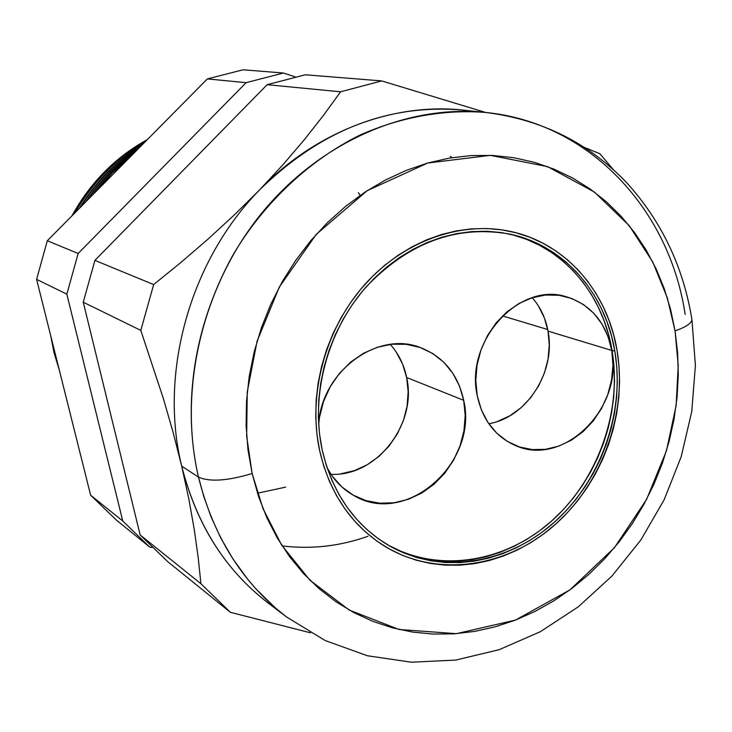 <?xml version="1.0" encoding="UTF-8"?>
<svg xmlns="http://www.w3.org/2000/svg" width="732" height="732" viewBox="0 0 732 732"><rect width="100%" height="100%" fill="white"/><g stroke="black" fill="none" stroke-linecap="round" stroke-linejoin="round"><path stroke-width="1.1" d="M396.094 351.872L402.591 364.042L406.663 377.511L463.695 400.303L459.513 386.066L452.779 373.192L443.72 362.194L432.658 353.483L419.994 347.435L406.196 344.296L391.794 344.232L377.337 347.261L363.42 353.309L350.582 362.157L339.355 373.457L330.205 386.761L323.507 401.557L319.527 417.222L318.667 424.478C321.174 371.673 377.739 330.05 420.744 347.7C443.738 356.942 458.058 374.482 463.695 400.303L406.663 377.511C404.027 364.728 398.565 353.693 390.257 344.406M538.459 306.022L544.398 317.953L548.03 331.12L611.76 350.427C623.865 407.742 563.32 468.169 514.88 445.266C495.042 436.254 482.498 419.747 477.255 395.738L475.782 380.631L477.035 365.177L480.961 349.997L487.421 335.695L496.131 322.858L506.754 311.997L518.842 303.551L531.917 297.823L545.432 295.033L558.864 295.261L571.692 298.473L583.422 304.503L593.634 313.104L601.933 323.91L608.045 336.519L611.76 350.427L612.949 365.131L611.586 380.073L607.725 394.722L601.521 408.529L593.194 421.001L583.038 431.679L571.418 440.161L558.763 446.117L545.523 449.311L532.21 449.594L519.308 446.923L507.322 441.378L496.735 433.143L487.96 422.51L481.382 409.883L477.255 395.738C464.674 341.24 519.171 281.509 566.22 296.716C590.916 304.53 606.096 322.428 611.76 350.427L548.03 331.12C545.642 318.155 540.381 307.019 532.246 297.723M386.505 544.151C437.416 573.449 503.918 563.018 550.885 521.678C597.861 480.238 622.383 411.659 612.016 350.344L614.843 351.195C625.247 412.903 600.414 481.931 552.999 523.435C505.602 564.848 438.614 574.885 387.676 544.855C354.078 524.313 332.237 492.663 322.172 449.906L319.5 433.737L318.347 417.158L318.731 400.349L320.671 383.477L324.13 366.732L329.089 350.299L335.485 334.341L343.262 319.042L352.321 304.558L362.578 291.043L373.896 278.645L386.176 267.482L399.26 257.673L413.022 249.319L427.296 242.475L441.945 237.223L456.814 233.59L471.737 231.596L486.57 231.248L501.164 232.538L515.383 235.43L529.08 239.876L542.147 245.824L554.444 253.19L565.882 261.891L576.349 271.837L585.774 282.918L594.064 295.023L601.164 308.026L607.02 321.815L611.586 336.244L614.843 351.195L616.756 366.522L617.332 382.104L616.554 397.787L614.459 413.452L611.046 428.952L606.361 444.15L600.441 458.937L593.332 473.174L585.097 486.734L575.809 499.498L565.543 511.366L554.38 522.218L542.412 531.963L529.748 540.509L516.481 547.765L502.738 553.657L488.628 558.132L474.281 561.124L459.833 562.588L445.404 562.505L431.13 560.858L417.158 557.647L403.625 552.87L390.65 546.575L378.389 538.789L366.961 529.593L356.484 519.043L347.087 507.249L338.861 494.301L331.916 480.338L326.326 465.488L322.172 449.906C310.322 394.859 327.497 330.663 366.073 286.962C409.014 242.182 457.079 224.596 510.277 234.203C564.399 245.732 605.437 293.459 614.843 351.195L612.016 350.344C602.683 293.23 562.341 245.897 508.941 233.911M617.058 350.445C627.617 413.196 602.326 483.376 554.069 525.53C505.849 567.593 437.681 577.704 385.92 547.005C351.946 526.125 329.867 494.045 319.664 450.747C307.614 394.877 324.999 329.693 364.115 285.279C403.332 240.929 460.776 220.643 510.46 231.431C565.653 243.042 607.505 291.656 617.058 350.445L613.755 335.265L609.125 320.598L603.177 306.598L595.976 293.376L587.558 281.079L577.996 269.815L567.364 259.704L555.753 250.856L543.254 243.363L529.986 237.305L516.069 232.776L501.621 229.83L486.789 228.512L471.71 228.851L456.548 230.864L441.433 234.551L426.546 239.886L412.025 246.83L398.034 255.322L384.721 265.286L372.24 276.632L360.72 289.232L350.299 302.975L341.085 317.697L333.179 333.252L326.673 349.475L321.632 366.192L318.109 383.22L316.151 400.367L315.757 417.46L316.938 434.314L319.664 450.747L323.892 466.595L329.583 481.683L336.647 495.875L345.01 509.024L354.572 521.01L365.222 531.725L376.852 541.067L389.314 548.963L402.499 555.359L416.261 560.2L430.462 563.457L444.965 565.122L459.623 565.196L474.309 563.695L488.875 560.648L503.204 556.1L517.167 550.107L530.636 542.723L543.501 534.049L555.652 524.139L566.98 513.114L577.411 501.063L586.844 488.098L595.198 474.318L602.418 459.87L608.429 444.855L613.187 429.41L616.655 413.672L618.787 397.769L619.574 381.839L618.998 366.018L617.058 350.445L618.998 366.018L619.574 381.839L618.787 397.769L616.655 413.672L613.187 429.41L608.429 444.855L602.418 459.87L595.198 474.318L586.844 488.098L577.411 501.063L566.98 513.114L555.652 524.139L543.501 534.049L530.636 542.723L517.167 550.107L503.204 556.1L488.875 560.648L474.309 563.695L459.623 565.196L444.965 565.122L430.462 563.457L416.261 560.2L402.499 555.359L389.314 548.963L376.852 541.067L365.222 531.725L354.572 521.01L345.01 509.024L336.647 495.875L329.583 481.683L323.892 466.595L319.664 450.747C307.614 394.877 324.999 329.693 364.115 285.279C403.332 240.929 460.776 220.643 510.46 231.431C565.653 243.042 607.505 291.656 617.058 350.445C627.617 413.196 602.326 483.376 554.069 525.53C505.849 567.593 437.681 577.704 385.92 547.005C351.946 526.125 329.867 494.045 319.664 450.747L316.938 434.314L315.757 417.46L316.151 400.367L318.109 383.22L321.632 366.192L326.673 349.475L333.179 333.252L341.085 317.697L350.299 302.975L360.72 289.232L372.24 276.632L384.721 265.286L398.034 255.322L412.025 246.83L426.546 239.886L441.433 234.551L456.548 230.864L471.71 228.851L486.789 228.512L501.621 229.83L516.069 232.776L529.986 237.305L543.254 243.363L555.753 250.856L567.364 259.704L577.996 269.815L587.558 281.079L595.976 293.376L603.177 306.598L609.125 320.598L613.755 335.265L617.058 350.445M330.992 474.336C376.66 476.733 417.441 423.974 406.663 377.511L408.163 391.757L407.074 406.251L403.414 420.479L397.348 433.911L389.076 446.062L378.911 456.475L367.199 464.774L354.389 470.621L340.929 473.796M488.766 423.7C526.82 417.606 556.192 371.417 548.03 331.12L549.265 345.028L548.048 359.147L544.434 372.981L538.569 386.011L530.654 397.76L520.983 407.797L509.902 415.758L497.815 421.312M388.308 545.184L401.255 551.471L414.76 556.229L428.714 559.449L442.952 561.096L457.354 561.179L471.774 559.724L486.094 556.741L500.176 552.294L513.891 546.411L527.132 539.182L539.768 530.663L551.718 520.937L562.853 510.113L573.101 498.282L582.37 485.545L590.578 472.021L597.669 457.82L603.58 443.08L608.255 427.909L611.65 412.445L613.745 396.826L614.514 381.171L613.938 365.634L612.016 350.344L608.768 335.43L604.202 321.028L598.355 307.275L591.264 294.301L582.983 282.223L573.577 271.169L563.128 261.251L551.708 252.567L539.429 245.22L526.39 239.282L512.711 234.844M463.695 400.303L465.195 415.392L463.96 430.755L460.053 445.843L453.62 460.117L444.891 473.037L434.177 484.136L421.861 493.002L408.401 499.288L394.264 502.756L380 503.223L366.128 500.661L353.199 495.134L341.716 486.817L332.145 476.01L327.03 467.629C333.399 479.68 342.219 488.912 353.483 495.299L353.483 495.299C405.62 527.388 478.682 462.908 463.695 400.303M54.818 353.419L57.691 363.603L54.818 353.419L54.086 352.888L59.283 369.971L54.086 352.888L54.818 353.419L52.539 343.024L54.818 353.419M257.481 493.212L285.626 487.137M282.14 545.907C311.246 549.467 339.84 546.264 367.94 536.272M277.501 609.729C229.601 576.743 197.667 528.879 181.701 466.119L173.127 432.411L163.291 398.327L140.809 330.397L153.665 284.574L180.987 262.385L207.952 239.19L234.341 214.924L259.805 189.661C190.11 260.382 158.688 372.853 181.701 466.119L188.765 498.638L194.19 529.053L198.18 557.436L200.925 583.724L230.342 612.291L310.45 632.805L230.342 612.291L167.628 561.554L140.169 534.964L167.628 561.554L230.342 612.291L200.925 583.724L140.169 534.964L83.256 302.206L140.809 330.397L83.256 302.206L94.922 260.372L153.665 284.574L94.922 260.372L267.125 84.692L340.581 91.802L267.125 84.692L305.326 74.783L381.711 80.913L305.326 74.783L267.125 84.692L94.922 260.372L83.256 302.206L140.169 534.964L200.925 583.724L198.18 557.436L194.19 529.053L188.765 498.638L181.701 466.119L198.5 477.136C209.636 482.086 227.515 480.887 252.137 473.522L246.657 436.281L247.251 391.94L257.06 341.268L279.34 286.981L316.261 234.35L367.199 190.668L427.698 163.035L490.349 155.349L547.6 166.631L594.421 192.068L629.172 225.593L652.752 261.992L667.282 297.732L675.05 330.882L670.613 309.499L664.308 288.801L656.165 268.964L646.246 250.179L634.607 232.63L621.331 216.48L606.508 201.895L590.257 189.048L572.708 178.077L554.005 169.129L534.314 162.303L513.809 157.719L492.682 155.449L471.143 155.559L449.411 158.085L427.698 163.035L406.242 170.382L385.27 180.09L365.03 192.086L345.742 206.241L327.625 222.446L310.899 240.526L295.755 260.281L282.369 281.509L270.913 303.972L261.507 327.424L254.26 351.589L249.246 376.193L246.528 400.971L246.117 425.631L247.992 449.906L252.137 473.522L258.46 496.241L266.896 517.808L277.309 538.02L289.57 556.668L303.524 573.586L319.006 588.62L335.823 601.649L353.803 612.574L372.744 621.322L392.434 627.827L412.692 632.091L433.307 634.086L454.078 633.839L474.83 631.377L495.363 626.775L515.493 620.077L535.074 611.394L553.914 600.807L571.884 588.437L588.83 574.4L604.632 558.827L619.144 541.863L632.283 523.654L643.922 504.357L653.987 484.127L662.405 463.127L669.085 441.533L673.989 419.518L677.063 397.266L678.28 374.958L677.612 352.769L675.05 330.882C685.518 327.231 691.145 323.571 691.941 319.902L691.703 318.274L691.941 319.902C691.145 323.571 685.518 327.231 675.05 330.882L678.216 365.259L676.158 405.391L666.468 450.747L646.576 499.407L614.496 547.618L569.972 589.873L515.493 620.077L456.356 633.674L399.077 629.493L349.246 610.067L309.911 580.202L281.573 545.001L262.971 508.557L252.137 473.522C227.515 480.887 209.636 482.086 198.5 477.136L203.899 496.845L211.219 517.195L220.771 537.947L232.831 558.772L247.672 579.241L256.209 589.187L275.616 608.118L286.496 616.93C242.713 583.331 213.378 536.73 198.5 477.136L181.701 466.119C196.368 524.405 225.209 570.054 268.232 603.077L286.496 616.93L325.209 640.555L367.354 655.744L411.384 662.213L455.771 660.063L499.151 649.696L540.317 631.725L578.234 606.865L612.007 575.983L640.857 539.978L664.116 499.846L681.227 456.64L691.767 411.466L695.4 365.469L691.95 319.82C683.496 267.354 661.938 221.86 627.278 183.348C589.168 143.115 541.945 119.481 485.581 112.454C589.8 122.573 669.615 209.819 685.152 314.412M547.737 329.537L502.491 315.895L547.737 329.537M79.23 208.474C95.608 181.692 116.717 160.345 142.557 144.442C116.717 160.345 95.608 181.692 79.23 208.474M145.32 141.642C116.059 158.57 92.653 182.231 75.121 212.628C92.653 182.231 116.059 158.57 145.32 141.642M85.36 202.279C99.708 180.722 117.321 162.916 138.192 148.852C117.321 162.916 99.708 180.722 85.36 202.279M141.486 145.531C116.91 161.003 96.679 181.463 80.785 206.909C96.679 181.463 116.91 161.003 141.486 145.531M93.056 194.502C104.347 179.23 117.422 166.008 132.272 154.845C117.422 166.008 104.347 179.23 93.056 194.502M136.573 150.499C117.422 163.803 101.08 180.328 87.529 200.083C101.08 180.328 117.422 163.803 136.573 150.499M105.655 181.756L121.457 165.771L105.655 181.756M129.472 157.673L112.033 173.264L96.487 191.034L112.033 173.264L129.472 157.673M149.657 547.014L151.963 547.472L149.657 547.014L116.434 520.132L90.631 495.216L36.6 279.35L47.306 240.764L207.357 78.91L243.088 69.787L207.357 78.91L47.306 240.764L36.6 279.35L90.631 495.216L116.434 520.132L149.657 547.014L122.766 521.001L149.657 547.014M295.023 76.814L283.467 73.026L246.126 82.661L78.168 253.473L66.841 294.163L122.766 521.001L90.631 495.216L122.766 521.001L66.841 294.163L36.6 279.35L66.841 294.163L78.168 253.473L47.306 240.764L78.168 253.473L246.126 82.661L207.357 78.91L246.126 82.661L283.467 73.026L243.088 69.787L283.467 73.026L295.023 76.814M599.874 153.72L613.206 169.458L599.874 153.72L585.069 147.718L599.874 153.72M381.711 80.913L485.645 112.463L381.711 80.913L340.581 91.802L381.711 80.913M485.581 112.454C444.663 109.233 401.099 116.763 359.732 135.191C305.326 162.23 260.537 207.385 232.218 256.365C184.528 344.003 186.376 425.219 198.5 477.136C178.15 390.293 201.858 287.932 260.153 215.071C318.649 142.31 406.434 104.237 485.581 112.454L462.789 110.102C388.326 103.651 320.671 130.177 259.805 189.661L283.238 164.425L304.421 139.611L323.507 115.317L340.581 91.802L323.507 115.317L304.421 139.611L283.238 164.425L259.805 189.661L234.341 214.924L207.952 239.19L180.987 262.385L153.665 284.574L140.809 330.397L163.291 398.327L173.127 432.411L181.701 466.119C158.688 372.853 190.11 260.382 259.805 189.661C318.969 128.063 401.566 99.644 474.107 111.575M73.987 213.79C91.811 182.369 115.839 158.075 146.071 140.892C115.839 158.075 91.811 182.369 73.987 213.79M147.379 139.565C115.409 157.17 90.256 182.607 71.937 215.858C90.256 182.607 115.409 157.17 147.379 139.565M50.581 335.21L54.086 352.888L50.581 335.21M358.396 192.662L360.034 195.206M452.129 157.636L450.244 156.328"/></g></svg>
